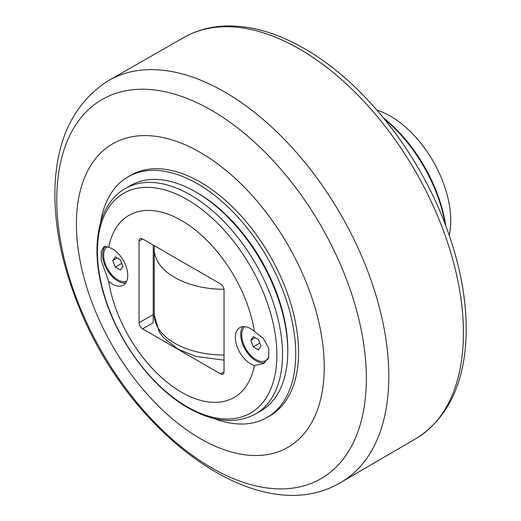 <?xml version="1.0" encoding="UTF-8"?>
<svg xmlns="http://www.w3.org/2000/svg" width="521" height="521" viewBox="0 0 521 521"><rect width="100%" height="100%" fill="white"/><g stroke="black" fill="none" stroke-linecap="round" stroke-linejoin="round"><path stroke-width="0.78" d="M112.718 260.52L115.271 256.886L120.384 259.836L122.936 266.42L120.384 270.054L115.271 267.104L112.718 260.52L117.14 257.967M120.214 259.738L121.81 263.522M115.271 267.104L121.64 263.424M126.583 281.379A20.026 11.566 60 0 1 117.824 279.823A20.026 11.566 60 0 1 104.91 262.721A20.026 11.566 60 0 1 107.235 246.498M154.379 317.276L153.233 316.612L153.233 314.573L139.068 322.746A5.008 2.892 -120 0 0 142.611 328.881L153.233 322.746L153.233 245.072M213.649 418.428A138.944 80.221 -120 0 0 266.954 417.523A138.944 80.221 -120 0 0 295.733 353.915A138.944 80.221 -120 0 0 235.082 214.092A138.944 80.221 -120 0 0 128.016 176.866A138.944 80.221 -120 0 0 100.579 222.584M128.016 176.866L130.849 175.232A138.944 80.221 60 0 1 237.915 212.457A138.944 80.221 60 0 1 298.566 352.281A138.944 80.221 60 0 1 269.787 415.888L266.954 417.523M287.768 351.362L287.768 349.317A127.678 73.715 -120 0 0 197.485 192.946L195.714 191.93A130.178 75.161 60 0 1 195.714 191.93A130.178 75.161 60 0 1 287.768 351.362A130.178 75.161 60 0 1 260.806 410.958L255.564 413.98A130.178 75.161 -120 0 0 275.518 309.669A130.178 75.161 -120 0 0 190.478 194.952A130.178 75.161 -120 0 0 125.385 188.504C96.672 204.59 89.351 250.568 105.118 298.507C119.211 343.469 152.764 387.878 187.97 407.78C213.48 422.277 236.013 424.341 255.564 413.98M139.068 322.746L139.068 240.982L142.611 238.937L220.5 283.906A5.008 2.892 -120 0 1 224.037 290.041L224.037 371.805L220.5 373.85A5.008 2.892 -120 0 0 223.001 374.098A5.008 2.892 -120 0 0 224.037 371.805M324.231 367.103A175.238 101.178 -120 0 0 200.318 152.477A175.238 101.178 -120 0 0 76.405 224.017A175.238 101.178 -120 0 0 200.318 438.643A175.238 101.178 -120 0 0 324.231 367.103M384.407 119.016A112.653 65.04 60 0 1 445.253 224.414M445.761 225.743A110.152 63.595 -120 0 0 383.508 117.915M449.219 235.323A85.294 49.248 -120 0 0 450.75 220.617A85.294 49.248 -120 0 0 376.937 110.126M125.385 188.504L130.628 185.476A130.178 75.161 60 0 1 195.714 191.923M254.43 331.454A105.144 60.703 -120 0 0 181.555 220.546A105.144 60.703 -120 0 0 108.681 247.306A21.53 12.432 60 0 1 112.516 248.953A21.53 12.432 60 0 1 126.577 267.931A21.53 12.432 60 0 1 123.282 285.182A21.53 12.432 60 0 1 108.681 281.333A105.144 60.703 -120 0 0 181.555 392.248A105.144 60.703 -120 0 0 254.43 365.482A21.53 12.432 60 0 1 237.381 347.364A21.53 12.432 60 0 1 239.829 327.605A21.53 12.432 60 0 1 250.588 328.673A21.53 12.432 60 0 1 254.43 331.454L263.333 338.422L268.68 347.982L268.784 357.172L263.6 363.599L254.43 365.482M108.681 281.333L101.302 260.839L101.243 251.617L103.998 246.596L108.681 247.306M105.372 246.166A21.53 12.432 -120 0 0 104.317 263.769A21.53 12.432 -120 0 0 117.824 281.047A21.53 12.432 -120 0 0 125.6 283.072M242.812 326.647A21.53 12.432 -120 0 0 242.669 344.238A21.53 12.432 -120 0 0 255.902 360.766A21.53 12.432 -120 0 0 265.228 362.466M220.5 373.85L142.611 328.881M142.611 238.937A5.008 2.892 -120 0 0 140.103 238.69A5.008 2.892 -120 0 0 139.068 240.982M267.866 359.301A20.026 11.566 60 0 1 266.98 359.92L265.918 360.532A20.026 11.566 60 0 1 255.902 359.542A20.026 11.566 60 0 1 243.164 342.974A20.026 11.566 60 0 1 244.772 326.647M195.72 191.93L197.485 192.946M268.543 357.862A20.026 11.566 60 0 1 265.918 360.532M250.79 340.239L253.349 336.599L258.455 339.549L261.014 346.139L258.455 349.773L253.349 346.823L250.79 340.239L255.218 337.68M258.286 339.458L259.888 343.241M253.349 346.823L259.719 343.144M224.037 355.016A69.775 40.28 180 0 1 154.268 315.192L154.268 248.537A69.775 40.28 -0 0 0 223.978 289.279M366.348 378.441A218.911 126.388 60 0 1 211.559 467.812A218.911 126.388 60 0 1 56.763 199.706A218.911 126.388 60 0 1 211.559 110.335A218.911 126.388 60 0 1 366.348 378.441M224.701 91.989A232.086 133.995 -120 0 0 107.71 81.048C73.637 103.412 56.047 139.719 54.939 189.97C54.36 225.827 61.81 263.392 77.284 302.662C126.062 431.023 256.866 531.407 339.783 483.019A232.086 133.995 -120 0 0 388.809 376.234A232.086 133.995 -120 0 0 224.701 91.989M107.71 81.048L185.261 36.717A231.715 133.78 60 0 1 299.582 49.059A231.715 133.78 60 0 1 463.423 332.847A231.715 133.78 60 0 1 416.95 438.024L339.783 483.019M187.15 406.764A126.883 73.259 60 0 1 97.427 251.363A126.883 73.259 60 0 1 187.15 199.563A126.883 73.259 60 0 1 276.872 354.964A126.883 73.259 60 0 1 187.15 406.764M224.037 360.148L195.85 356.416L178.11 349.252L163.203 337.361L159.244 331.897L154.268 315.192M154.444 245.775L154.268 248.537M416.95 438.024C447.578 418.044 463.95 384.491 466.061 337.367C467.304 300.962 459.991 262.33 444.12 221.477C416.116 148.986 361.411 81.009 304.453 48.635C276.651 32.595 249.937 25.067 224.304 26.05C210.106 26.734 197.094 30.29 185.261 36.717"/></g></svg>
